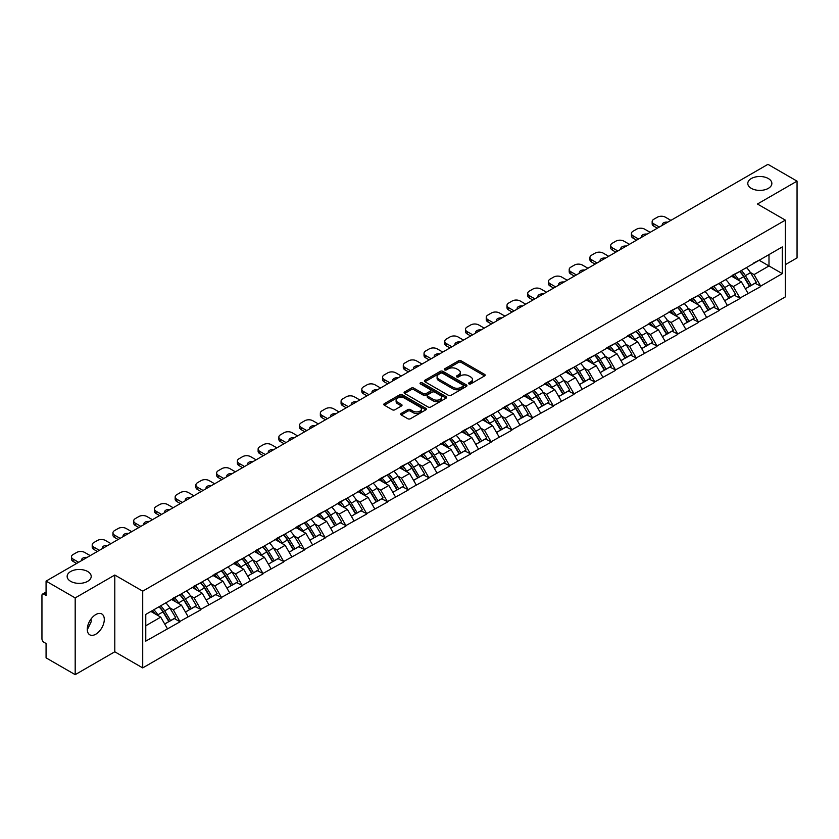 <?xml version="1.0" encoding="UTF-8"?>
<svg xmlns="http://www.w3.org/2000/svg" width="839" height="839" viewBox="0 0 839 839"><rect width="100%" height="100%" fill="white"/><g stroke="black" fill="none" stroke-linecap="round" stroke-linejoin="round"><path stroke-width="1.26" d="M87.686 571.506A12.029 6.943 0 0 0 74.566 570.006A12.029 6.943 0 0 0 67.141 576.424A12.029 6.943 0 0 0 70.665 581.333A12.029 6.943 0 0 0 83.774 582.832A12.029 6.943 0 0 0 91.21 576.424A12.029 6.943 0 0 0 87.686 571.506M768.335 178.539A12.029 6.943 0 0 0 755.226 177.029A12.029 6.943 0 0 0 747.79 183.447A12.029 6.943 0 0 0 751.314 188.356A12.029 6.943 0 0 0 764.434 189.866A12.029 6.943 0 0 0 771.859 183.447A12.029 6.943 0 0 0 768.335 178.539M468.928 383.905A1.29 0.745 0 0 0 470.752 383.905L484.617 375.903A1.846 1.07 0 0 0 485.152 375.148A1.846 1.07 0 0 0 484.617 374.393L461.125 360.833A1.846 1.07 0 0 0 458.514 360.833L444.649 368.845A1.29 0.745 0 0 0 444.271 369.37A1.29 0.745 0 0 0 444.649 369.894A1.29 0.745 0 0 0 446.484 369.894L448.278 368.856A5.904 3.408 0 0 1 456.626 368.856L458.587 369.989A5.904 3.408 0 0 1 460.317 372.401A5.904 3.408 0 0 1 458.587 374.813L456.794 375.851A1.29 0.745 0 0 0 456.406 376.375A1.29 0.745 0 0 0 456.794 376.9A1.29 0.745 0 0 0 458.618 376.9L460.412 375.862A5.904 3.408 0 0 1 468.76 375.862L470.721 376.994A5.904 3.408 0 0 1 472.451 379.406A5.904 3.408 0 0 1 470.721 381.818L468.928 382.857A1.29 0.745 0 0 0 468.55 383.381A1.29 0.745 0 0 0 468.928 383.905L468.928 382.857M91 619.046L91.21 621.741L87.287 629.743M95.793 614.567A12.029 6.943 -60 0 1 101.802 613.97A12.029 6.943 -60 0 1 103.648 623.608A12.029 6.943 -60 0 1 95.793 634.211A12.029 6.943 -60 0 1 89.773 634.808A12.029 6.943 -60 0 1 87.927 625.17A12.029 6.943 -60 0 1 95.793 614.567M401.231 413.417A1.846 1.07 0 0 0 400.696 414.172A1.846 1.07 0 0 0 401.231 414.927L407.827 418.734A1.846 1.07 0 0 0 410.428 418.734L425.834 409.841A1.846 1.07 0 0 0 426.369 409.086A1.846 1.07 0 0 0 425.834 408.341L402.342 394.781A1.846 1.07 0 0 0 399.731 394.781L384.335 403.664A1.846 1.07 0 0 0 383.79 404.419A1.846 1.07 0 0 0 384.335 405.174L392.295 409.768A1.846 1.07 0 0 0 394.907 409.768L401.493 405.961A1.846 1.07 0 0 0 402.038 405.206A1.846 1.07 0 0 0 401.493 404.461L397.55 402.175A4.94 2.853 0 0 1 396.102 400.161A4.94 2.853 0 0 1 399.144 397.529A4.94 2.853 0 0 1 404.524 398.147L419.993 407.072A4.94 2.853 0 0 1 421.44 409.086A4.94 2.853 0 0 1 418.388 411.718A4.94 2.853 0 0 1 413.008 411.11L410.428 409.621A1.846 1.07 0 0 0 407.827 409.621L401.231 413.417L401.231 414.927L407.827 411.152L407.827 409.621M114.796 575.04L75.185 597.913L46.072 581.102L767.937 164.339L797.05 181.14L757.439 204.013L785.356 220.133L142.714 591.159L114.796 575.04L114.796 651.788L142.714 667.907L142.714 591.159M448.404 395.305A1.846 1.07 0 0 0 451.015 395.305L466.411 386.412A1.846 1.07 0 0 0 466.956 385.657A1.846 1.07 0 0 0 466.411 384.902L442.929 371.341A1.846 1.07 0 0 0 440.318 371.341L424.922 380.235A1.846 1.07 0 0 0 424.377 380.99A1.846 1.07 0 0 0 424.922 381.745L448.404 395.305M420.926 384.189A1.29 0.745 0 0 1 422.237 384.367L422.237 382.836L446.117 396.627A1.846 1.07 0 0 1 446.663 397.371A1.846 1.07 0 0 1 446.117 398.126L430.722 407.02A1.846 1.07 0 0 1 428.11 407.02L404.629 393.46L404.629 391.949A1.846 1.07 0 0 0 404.083 392.704A1.846 1.07 0 0 0 404.629 393.46M404.629 391.949L411.215 388.142A1.846 1.07 0 0 1 413.826 388.142L423.349 393.648A1.846 1.07 0 0 0 425.96 393.648L430.334 391.121A1.846 1.07 0 0 0 430.868 390.366A1.846 1.07 0 0 0 430.334 389.611L420.412 383.895A1.29 0.745 0 0 1 420.035 383.36A1.29 0.745 0 0 1 420.832 382.678A1.29 0.745 0 0 1 422.237 382.836M142.714 667.907L785.356 296.891L785.356 220.133M159.032 606.765A12.595 7.268 -120 0 1 163.343 611.799L169.216 621.5L174.334 618.542L180.007 621.814L173.358 609.848L169.677 607.719M180.007 621.814L145.776 641.122L145.776 614.41L782.294 246.918L782.294 273.629L760.69 286.109L754.041 274.594L750.36 272.465M739.715 271.511A12.595 7.268 -120 0 1 744.025 276.545L749.898 286.246L755.016 283.288L760.69 286.109M760.69 286.56L739.956 298.076L733.307 286.56L729.626 284.442M718.971 283.477A12.595 7.268 -120 0 1 723.281 288.522L729.154 298.212L734.272 295.265L739.956 298.076M739.956 298.537L719.212 310.052L712.563 298.537L708.882 296.408M698.237 295.454A12.595 7.268 -120 0 1 702.547 300.498L708.42 310.189L713.538 307.231L719.212 310.052M719.212 310.514L698.478 322.029L691.829 310.514L688.148 308.385M677.493 307.431A12.595 7.268 -120 0 1 681.803 312.465L687.676 322.166L692.794 319.208L698.478 322.029M698.478 322.48L677.734 333.995L671.085 322.48L667.404 320.362M656.759 319.397A12.595 7.268 -120 0 1 661.069 324.441L666.942 334.132L672.06 331.185L677.734 333.995M677.734 334.457L657 345.972L650.351 334.457L646.67 332.328M636.014 331.374A12.595 7.268 -120 0 1 640.335 336.418L646.198 346.108L651.316 343.151L657 345.972M657 346.434L636.256 357.949L629.617 346.434L625.925 344.305M615.281 343.35A12.595 7.268 -120 0 1 619.591 348.384L625.464 358.085L630.582 355.128L636.256 357.949M636.256 358.41L615.522 369.915L608.873 358.41L605.192 356.281M594.536 355.317A12.595 7.268 -120 0 1 598.857 360.361L604.72 370.051L609.838 367.104L615.522 369.915M615.522 370.377L594.778 381.892L588.139 370.377L584.447 368.248M573.803 367.293A12.595 7.268 -120 0 1 578.113 372.338L583.986 382.028L589.104 379.071L594.778 381.892M594.778 382.353L574.044 393.869L567.395 382.353L563.714 380.224M553.058 379.27A12.595 7.268 -120 0 1 557.379 384.304L563.242 394.005L568.36 391.047L574.044 393.869M574.044 394.33L553.3 405.835L546.661 394.33L542.98 392.201M532.325 391.236A12.595 7.268 -120 0 1 536.635 396.281L542.508 405.971L547.626 403.024L553.3 405.835M553.3 406.296L532.566 417.812L525.917 406.296L522.236 404.178M511.591 403.213A12.595 7.268 -120 0 1 515.901 408.257L521.774 417.948L526.892 414.99L532.566 417.812M532.566 418.273L511.832 429.788L505.183 418.273L501.502 416.144M490.846 415.19A12.595 7.268 -120 0 1 495.157 420.234L501.03 429.925L506.148 426.967L511.832 429.788M511.832 430.25L491.088 441.754L484.439 430.25L480.757 428.121M470.113 427.156A12.595 7.268 -120 0 1 474.423 432.2L480.296 441.891L485.414 438.944L491.088 441.754M491.088 442.216L470.354 453.731L463.705 442.216L460.024 440.097M449.368 439.133A12.595 7.268 -120 0 1 453.679 444.177L459.552 453.868L464.67 450.91L470.354 453.731M470.354 454.193L449.61 465.708L442.961 454.193L439.279 452.064M428.635 451.109A12.595 7.268 -120 0 1 432.945 456.154L438.818 465.844L443.936 462.887L449.61 465.708M449.61 466.169L428.876 477.674L422.227 466.169L418.546 464.04M407.89 463.076A12.595 7.268 -120 0 1 412.201 468.12L418.074 477.811L423.192 474.864L428.876 477.674M428.876 478.136L408.132 489.651L401.482 478.136L397.801 476.017M387.157 475.052A12.595 7.268 -120 0 1 391.467 480.097L397.34 489.787L402.458 486.83L408.132 489.651M408.132 490.112L387.398 501.628L380.749 490.112L377.068 487.983M366.412 487.029A12.595 7.268 -120 0 1 370.723 492.074L376.596 501.764L381.714 498.806L387.398 501.628M387.398 502.089L366.653 513.594L360.004 502.089L356.323 499.96M345.678 499.006A12.595 7.268 -120 0 1 349.989 504.04L355.862 513.741L360.98 510.783L366.653 513.594M366.653 514.055L345.92 525.571L339.271 514.055L335.59 511.937M324.934 510.972A12.595 7.268 -120 0 1 329.255 516.016L335.118 525.707L340.235 522.749L345.92 525.571M345.92 526.032L325.175 537.547L318.537 526.032L314.845 523.903M304.2 522.949A12.595 7.268 -120 0 1 308.511 527.993L314.384 537.684L319.502 534.726L325.175 537.547M325.175 538.009L304.442 549.514L297.793 538.009L294.111 535.88M283.456 534.925A12.595 7.268 -120 0 1 287.777 539.959L293.64 549.66L298.757 546.703L304.442 549.514M304.442 549.975L283.697 561.49L277.059 549.975L273.367 547.857M262.722 546.892A12.595 7.268 -120 0 1 267.033 551.936L272.906 561.627L278.024 558.669L283.697 561.49M283.697 561.952L262.964 573.467L256.315 561.952L252.633 559.823M241.989 558.868A12.595 7.268 -120 0 1 246.299 563.913L252.161 573.603L257.279 570.646L262.964 573.467M262.964 573.928L242.219 585.444L235.581 573.928L231.9 571.799M221.244 570.845A12.595 7.268 -120 0 1 225.555 575.879L231.428 585.58L236.546 582.623L242.219 585.444M242.219 585.895L221.486 597.41L214.836 585.895L211.155 583.776M200.511 582.811A12.595 7.268 -120 0 1 204.821 587.856L210.694 597.546L215.812 594.599L221.486 597.41M221.486 597.871L200.752 609.387L194.103 597.871L190.422 595.742M179.766 594.788A12.595 7.268 -120 0 1 184.077 599.833L189.95 609.523L195.068 606.566L200.752 609.387M200.752 609.848L180.007 621.363M172.96 598.259L180.007 594.652M173.358 609.848L181.476 605.16L171.229 599.256M188.114 616.675L181.476 605.16M193.704 586.283L200.752 582.675M194.103 597.871L202.209 593.194L191.974 587.279M208.859 604.699L202.209 593.194M214.438 574.306L221.486 570.698M214.836 585.895L222.943 581.217L212.707 575.302M229.592 592.733L222.943 581.217M235.182 562.34L242.219 558.732M235.581 573.928L243.688 569.241L233.452 563.336M250.337 580.756L243.688 569.241M255.916 550.363L262.964 546.755M256.315 561.952L264.421 557.274L254.186 551.359M271.07 568.779L264.421 557.274M276.66 538.386L283.697 534.779M277.059 549.975L285.166 545.298L274.93 539.383M291.815 556.813L285.166 545.298M297.394 526.42L304.442 522.812M297.793 538.009L305.899 533.321L295.664 527.416M312.548 544.836L305.899 533.321M318.128 514.443L325.175 510.836M318.537 526.032L326.644 521.355L316.408 515.44M333.293 532.859L326.644 521.355M338.872 502.467L345.92 498.859M339.271 514.055L347.377 509.378L337.142 503.463M354.027 520.893L347.377 509.378M359.606 490.5L366.653 486.893M360.004 502.089L368.122 497.401L357.886 491.497M374.771 508.916L368.122 497.401M380.35 478.524L387.398 474.916M380.749 490.112L388.856 485.435L378.62 479.52M395.505 496.94L388.856 485.435M401.084 466.547L408.132 462.939M401.482 478.136L409.6 473.458L399.364 467.543M416.238 484.973L409.6 473.458M421.828 454.581L428.876 450.973M422.227 466.169L430.334 461.481L420.098 455.577M436.983 472.997L430.334 461.481M442.562 442.604L449.61 438.996M442.961 454.193L451.078 449.515L440.832 443.6M457.716 461.02L451.078 449.515M463.306 430.627L470.354 427.02M463.705 442.216L471.812 437.538L461.576 431.624M478.461 449.054L471.812 437.538M484.04 418.651L491.088 415.053M484.439 430.25L492.545 425.562L482.31 419.657M499.195 437.077L492.545 425.562M504.784 406.684L511.832 403.077M505.183 418.273L513.29 413.585L503.054 407.681M519.939 425.1L513.29 413.585M525.518 394.708L532.566 391.1M525.917 406.296L534.024 401.619L523.788 395.704M540.673 413.134L534.024 401.619M546.262 382.731L553.3 379.123M546.661 394.33L554.768 389.642L544.532 383.738M561.417 401.157L554.768 389.642M566.996 370.765L574.044 367.157M567.395 382.353L575.502 377.665L565.266 371.761M582.151 389.181L575.502 377.665M587.74 358.788L594.778 355.18M588.139 370.377L596.246 365.699L586.01 359.784M602.895 377.214L596.246 365.699M608.474 346.811L615.522 343.203M608.873 358.41L616.98 353.722L606.744 347.818M623.629 365.238L616.98 353.722M629.208 334.845L636.256 331.237M629.617 346.434L637.724 341.746L627.488 335.841M644.373 353.261L637.724 341.746M649.952 322.868L657 319.26M650.351 334.457L658.458 329.779L648.222 323.864M665.107 341.295L658.458 329.779M670.686 310.891L677.734 307.284M671.085 322.48L679.202 317.803L668.966 311.898M685.841 329.318L679.202 317.803M691.43 298.925L698.478 295.318M691.829 310.514L699.936 305.826L689.7 299.922M706.585 317.341L699.936 305.826M712.164 286.948L719.212 283.341M712.563 298.537L720.68 293.86L710.444 287.945M727.319 305.365L720.68 293.86M732.908 274.972L739.956 271.364M733.307 286.56L741.414 281.883L731.178 275.968M748.063 293.398L741.414 281.883M753.642 263.006L760.69 259.398M754.041 274.594L768.996 265.953L768.996 254.595L782.294 246.918M759.159 260.279L782.294 273.629M785.356 264.652L797.05 257.898L797.05 181.14M75.185 597.913L75.185 674.661L46.072 657.86L46.072 643.503L43.943 642.275A2.821 1.626 -120 0 1 41.95 638.825L41.95 595.375A2.821 1.626 -120 0 1 42.537 594.085A2.821 1.626 -120 0 1 43.943 594.222L46.072 595.459L46.072 581.102M75.185 674.661L114.796 651.788M145.776 625.768L160.731 617.137L150.894 611.453M167.381 628.652L160.731 617.137M743.732 276.776L744.392 277.153M722.998 288.752L723.648 289.13M702.253 300.719L702.914 301.096M681.52 312.695L682.17 313.073M660.775 324.672L661.436 325.05M640.042 336.638L640.692 337.016M619.297 348.615L619.958 348.993M598.564 360.592L599.224 360.969M577.819 372.558L578.48 372.946M557.086 384.535L557.746 384.912M536.341 396.511L537.002 396.889M515.607 408.478L516.268 408.866M494.863 420.454L495.524 420.832M474.129 432.431L474.79 432.809M453.396 444.397L454.046 444.785M432.651 456.374L433.312 456.752M411.918 468.351L412.568 468.728M391.173 480.317L391.834 480.705M370.439 492.294L371.09 492.671M349.695 504.27L350.356 504.648M328.961 516.237L329.622 516.625M308.217 528.213L308.878 528.591M287.483 540.19L288.144 540.568M266.739 552.156L267.4 552.544M246.005 564.133L246.666 564.511M225.261 576.11L225.922 576.487M204.527 588.087L205.188 588.464M183.783 600.053L184.444 600.43M163.049 612.03L163.71 612.407M469.441 384.094L470.721 383.35A5.904 3.408 0 0 0 472.451 380.937L472.451 379.406M460.317 372.401L460.317 373.932A5.904 3.408 0 0 1 458.587 376.344L457.307 377.089M484.596 375.914L461.125 362.375A1.846 1.07 0 0 0 458.514 362.375L445.173 370.083M466.39 386.433L442.929 372.883A1.846 1.07 0 0 0 440.318 372.883L424.943 381.755M463.149 386.192A1.29 0.745 0 0 0 463.527 385.657A1.29 0.745 0 0 0 463.149 385.132L442.531 373.229A1.29 0.745 0 0 0 440.706 373.229L438.818 374.32A5.904 3.408 0 0 0 437.088 376.732A5.904 3.408 0 0 0 438.818 379.144L452.903 387.282A5.904 3.408 0 0 0 461.261 387.282L463.149 386.192L463.149 387.723A1.29 0.745 0 0 0 463.527 387.199L463.527 385.657M437.088 376.732L437.088 378.263A5.904 3.408 0 0 0 438.818 380.675L438.818 379.144M463.149 387.723L461.261 388.814A5.904 3.408 0 0 1 452.903 388.814L438.818 380.675M404.65 393.47L411.215 389.684L411.215 388.142M430.868 390.366L430.868 391.907A1.846 1.07 0 0 1 430.334 392.662L425.96 395.179A1.846 1.07 0 0 1 423.349 395.179L413.826 389.684A1.846 1.07 0 0 0 411.215 389.684M422.237 384.367L446.096 398.147M433.239 399.354A4.94 2.853 0 0 0 438.619 399.972A4.94 2.853 0 0 0 441.66 397.34A4.94 2.853 0 0 0 440.213 395.326L434.77 392.18A1.846 1.07 0 0 0 432.158 392.18L427.785 394.697A1.846 1.07 0 0 0 427.25 395.452A1.846 1.07 0 0 0 427.785 396.207L433.239 399.354L433.239 400.885A4.94 2.853 0 0 0 438.619 401.503A4.94 2.853 0 0 0 441.66 398.871L441.66 397.34M427.25 395.452L427.25 396.994A1.846 1.07 0 0 0 427.785 397.738L427.785 396.207M433.239 400.885L427.785 397.738M421.44 409.086L421.44 410.628A4.94 2.853 0 0 1 418.388 413.26A4.94 2.853 0 0 1 413.008 412.641L410.428 411.152A1.846 1.07 0 0 0 407.827 411.152M396.102 400.161L396.102 401.703A4.94 2.853 0 0 0 397.55 403.716L397.55 402.175M401.472 405.982L397.55 403.716M425.803 409.862L402.342 396.312A1.846 1.07 0 0 0 399.731 396.312L384.356 405.185M670.885 220.363L665.369 217.186A5.642 3.251 0 0 0 657.398 217.186L653.812 219.252A5.642 3.251 0 0 0 652.155 221.559A5.642 3.251 0 0 0 653.812 223.856L653.812 226.163L657.325 228.198M653.812 226.163A5.642 3.251 180 0 1 652.155 223.856L652.155 221.559M653.812 223.856L659.328 227.044M662.422 225.251A4.415 2.548 180 0 1 662.286 224.621A4.415 2.548 180 0 1 667.792 222.157M746.458 267.61A15.417 8.904 60 0 1 750.496 272.696L745.378 275.643A15.417 8.904 -120 0 0 741.34 270.567M745.378 275.643L751.251 285.344L756.369 282.386L750.496 272.696M749.898 286.246L751.251 285.344M755.016 283.288L756.369 282.386M732.531 275.192A12.595 7.268 60 0 1 736.002 278.758M734.492 274.521A15.417 8.904 60 0 1 738.54 279.597L739.117 280.551M745.42 288.826L749.521 286.34L743.658 276.639A15.417 8.904 -120 0 0 739.61 271.563M749.521 286.34L745.368 288.731M650.152 232.34L644.635 229.152A5.642 3.251 0 0 0 636.654 229.152L633.067 231.228A5.642 3.251 0 0 0 631.421 233.525A5.642 3.251 0 0 0 633.067 235.832L633.067 238.129L636.591 240.164M633.067 238.129A5.642 3.251 180 0 1 631.421 235.832L631.421 233.525M633.067 235.832L638.584 239.021M641.678 237.227A4.415 2.548 180 0 1 641.541 236.598A4.415 2.548 180 0 1 647.058 234.123M725.725 279.586A15.417 8.904 60 0 1 729.762 284.662L724.644 287.62A15.417 8.904 -120 0 0 720.607 282.544M724.644 287.62L730.517 297.31L735.635 294.363L729.762 284.662M729.154 298.212L730.517 297.31M734.272 295.265L735.635 294.363M711.787 287.169A12.595 7.268 60 0 1 715.258 290.734M713.758 286.487A15.417 8.904 60 0 1 717.796 291.573L718.373 292.528M724.686 300.802L728.787 298.306L722.914 288.616A15.417 8.904 -120 0 0 718.876 283.54M728.787 298.306L724.634 300.708M629.407 244.317L623.891 241.129A5.642 3.251 0 0 0 615.92 241.129L612.334 243.205A5.642 3.251 0 0 0 610.677 245.502A5.642 3.251 0 0 0 612.334 247.809L612.334 250.106L615.847 252.14M612.334 250.106A5.642 3.251 180 0 1 610.677 247.809L610.677 245.502M612.334 247.809L617.85 250.987M620.944 249.204A4.415 2.548 180 0 1 620.808 248.575A4.415 2.548 180 0 1 626.314 246.1M704.98 291.553A15.417 8.904 60 0 1 709.018 296.639L703.9 299.596A15.417 8.904 -120 0 0 699.862 294.51M703.9 299.596L709.773 309.287L714.891 306.329L709.018 296.639M708.42 310.189L709.773 309.287M713.538 307.231L714.891 306.329M691.053 299.145A12.595 7.268 60 0 1 694.524 302.701M693.014 298.464A15.417 8.904 60 0 1 697.062 303.55L697.639 304.505M703.942 312.769L708.043 310.283L702.18 300.593A15.417 8.904 -120 0 0 698.132 295.506M708.043 310.283L703.89 312.685M608.674 256.283L603.157 253.105A5.642 3.251 0 0 0 595.176 253.105L591.589 255.171A5.642 3.251 0 0 0 589.943 257.479A5.642 3.251 0 0 0 591.589 259.775L591.589 262.083L595.113 264.117M591.589 262.083A5.642 3.251 180 0 1 589.943 259.775L589.943 257.479M591.589 259.775L597.106 262.964M600.2 261.17A4.415 2.548 180 0 1 600.063 260.541A4.415 2.548 180 0 1 605.58 258.076M684.246 303.529A15.417 8.904 60 0 1 688.284 308.616L683.166 311.563A15.417 8.904 -120 0 0 679.129 306.487M683.166 311.563L689.039 321.264L694.157 318.306L688.284 308.616M687.676 322.166L689.039 321.264M692.794 319.208L694.157 318.306M670.309 311.112A12.595 7.268 60 0 1 673.79 314.677M672.28 310.44A15.417 8.904 60 0 1 676.318 315.516L676.895 316.471M683.208 324.745L687.309 322.26L681.436 312.569A15.417 8.904 -120 0 0 677.398 307.483M687.309 322.26L683.156 324.651M587.94 268.26L582.423 265.072A5.642 3.251 0 0 0 574.442 265.072L570.856 267.148A5.642 3.251 0 0 0 569.199 269.445A5.642 3.251 0 0 0 570.856 271.752L570.856 274.059L574.379 276.083M570.856 274.059A5.642 3.251 180 0 1 569.199 271.752L569.199 269.445M570.856 271.752L576.372 274.94M579.466 273.147A4.415 2.548 180 0 1 579.33 272.518A4.415 2.548 180 0 1 584.835 270.043M663.502 315.506A15.417 8.904 60 0 1 667.54 320.582L662.422 323.539A15.417 8.904 -120 0 0 658.384 318.463M662.422 323.539L668.295 333.23L673.413 330.283L667.54 320.582M666.942 334.132L668.295 333.23M672.06 331.185L673.413 330.283M649.575 323.088A12.595 7.268 60 0 1 653.046 326.654M651.536 322.417A15.417 8.904 60 0 1 655.584 327.493L656.161 328.448M662.464 336.722L666.565 334.226L660.702 324.536A15.417 8.904 -120 0 0 656.654 319.46M666.565 334.226L662.411 336.628M567.195 280.236L561.679 277.048A5.642 3.251 0 0 0 553.698 277.048L550.111 279.125A5.642 3.251 0 0 0 548.465 281.422A5.642 3.251 0 0 0 550.111 283.729L550.111 286.026L553.635 288.06M550.111 286.026A5.642 3.251 180 0 1 548.465 283.729L548.465 281.422M550.111 283.729L555.628 286.907M558.732 285.124A4.415 2.548 180 0 1 558.596 284.494A4.415 2.548 180 0 1 564.102 282.019M642.768 327.483A15.417 8.904 60 0 1 646.806 332.559L641.688 335.516A15.417 8.904 -120 0 0 637.65 330.43M641.688 335.516L647.561 345.207L652.679 342.249L646.806 332.559M646.198 346.108L647.561 345.207M651.316 343.151L652.679 342.249M628.831 335.065A12.595 7.268 60 0 1 632.312 338.62M630.802 334.383A15.417 8.904 60 0 1 634.84 339.47L635.417 340.424M641.73 348.688L645.831 346.203L639.958 336.512A15.417 8.904 -120 0 0 635.92 331.426M645.831 346.203L641.678 348.604M546.462 292.203L540.945 289.025A5.642 3.251 0 0 0 532.964 289.025L529.378 291.091A5.642 3.251 0 0 0 527.721 293.398A5.642 3.251 0 0 0 529.378 295.695L529.378 298.002L532.901 300.037M529.378 298.002A5.642 3.251 180 0 1 527.721 295.695L527.721 293.398M529.378 295.695L534.894 298.883M537.988 297.1A4.415 2.548 180 0 1 537.851 296.471A4.415 2.548 180 0 1 543.357 293.996M622.024 339.449A15.417 8.904 60 0 1 626.072 344.535L620.954 347.482A15.417 8.904 -120 0 0 616.906 342.406M620.954 347.482L626.817 357.183L631.935 354.226L626.072 344.535M625.464 358.085L626.817 357.183M630.582 355.128L631.935 354.226M608.097 347.031A12.595 7.268 60 0 1 611.568 350.597M610.058 346.36A15.417 8.904 60 0 1 614.106 351.436L614.683 352.39M620.986 360.665L625.097 358.18L619.224 348.489A15.417 8.904 -120 0 0 615.186 343.403M625.097 358.18L620.933 360.571M525.717 304.179L520.201 300.991A5.642 3.251 0 0 0 512.23 300.991L508.633 303.068A5.642 3.251 0 0 0 506.987 305.365A5.642 3.251 0 0 0 508.633 307.672L508.633 309.979L512.157 312.003M508.633 309.979A5.642 3.251 180 0 1 506.987 307.672L506.987 305.365M508.633 307.672L514.15 310.86M517.254 309.067A4.415 2.548 180 0 1 517.118 308.437A4.415 2.548 180 0 1 522.624 305.962M601.29 351.426A15.417 8.904 60 0 1 605.328 356.502L600.21 359.459A15.417 8.904 -120 0 0 596.172 354.383M600.21 359.459L606.083 369.15L611.201 366.203L605.328 356.502M604.72 370.051L606.083 369.15M609.838 367.104L611.201 366.203M587.352 359.008A12.595 7.268 60 0 1 590.834 362.574M589.324 358.337A15.417 8.904 60 0 1 593.362 363.413L593.939 364.367M600.252 372.642L604.353 370.146L598.48 360.455A15.417 8.904 -120 0 0 594.442 355.379M604.353 370.146L600.2 372.547M504.984 316.156L499.467 312.968A5.642 3.251 0 0 0 491.486 312.968L487.899 315.044A5.642 3.251 0 0 0 486.242 317.341A5.642 3.251 0 0 0 487.899 319.649L487.899 321.945L491.423 323.98M487.899 321.945A5.642 3.251 180 0 1 486.242 319.649L486.242 317.341M487.899 319.649L493.416 322.826M496.51 321.043A4.415 2.548 180 0 1 496.373 320.414A4.415 2.548 180 0 1 501.879 317.939M580.546 363.402A15.417 8.904 60 0 1 584.594 368.478L579.476 371.436A15.417 8.904 -120 0 0 575.428 366.349M579.476 371.436L585.339 381.126L590.457 378.169L584.594 368.478M583.986 382.028L585.339 381.126M589.104 379.071L590.457 378.169M566.619 370.985A12.595 7.268 60 0 1 570.09 374.54M568.59 370.303A15.417 8.904 60 0 1 572.628 375.39L573.205 376.344M579.508 384.608L583.619 382.123L577.746 372.432A15.417 8.904 -120 0 0 573.708 367.346M583.619 382.123L579.466 384.524M484.239 328.122L478.723 324.945A5.642 3.251 0 0 0 470.752 324.945L467.155 327.011A5.642 3.251 0 0 0 465.509 329.318A5.642 3.251 0 0 0 467.155 331.615L467.155 333.922L470.679 335.957M467.155 333.922A5.642 3.251 180 0 1 465.509 331.615L465.509 329.318M467.155 331.615L472.672 334.803M475.776 333.02A4.415 2.548 180 0 1 475.64 332.391A4.415 2.548 180 0 1 481.146 329.916M559.812 375.369A15.417 8.904 60 0 1 563.85 380.455L558.732 383.402A15.417 8.904 -120 0 0 554.694 378.326M558.732 383.402L564.605 393.103L569.723 390.145L563.85 380.455M563.242 394.005L564.605 393.103M568.36 391.047L569.723 390.145M545.874 382.951A12.595 7.268 60 0 1 549.356 386.517M547.846 382.28A15.417 8.904 60 0 1 551.884 387.356L552.471 388.31M558.774 396.585L562.875 394.099L557.002 384.409A15.417 8.904 -120 0 0 552.964 379.322M562.875 394.099L558.722 396.49M463.506 340.099L457.989 336.911A5.642 3.251 0 0 0 450.008 336.911L446.421 338.987A5.642 3.251 0 0 0 444.764 341.284A5.642 3.251 0 0 0 446.421 343.591L446.421 345.899L449.945 347.933M446.421 345.899A5.642 3.251 180 0 1 444.764 343.591L444.764 341.284M446.421 343.591L451.938 346.78M455.032 344.986A4.415 2.548 180 0 1 454.895 344.357A4.415 2.548 180 0 1 460.401 341.893M539.068 387.345A15.417 8.904 60 0 1 543.116 392.421L537.998 395.379A15.417 8.904 -120 0 0 533.95 390.303M537.998 395.379L543.861 405.069L548.979 402.122L543.116 392.421M542.508 405.971L543.861 405.069M547.626 403.024L548.979 402.122M525.141 394.928A12.595 7.268 60 0 1 528.612 398.494M527.112 394.257A15.417 8.904 60 0 1 531.15 399.333L531.727 400.287M538.04 408.562L542.141 406.076L536.268 396.375A15.417 8.904 -120 0 0 532.23 391.299M542.141 406.076L537.988 408.467M442.761 352.076L437.245 348.888A5.642 3.251 0 0 0 429.274 348.888L425.677 350.964A5.642 3.251 0 0 0 424.031 353.261A5.642 3.251 0 0 0 425.677 355.568L425.677 357.865L429.201 359.9M425.677 357.865A5.642 3.251 180 0 1 424.031 355.568L424.031 353.261M425.677 355.568L431.194 358.746M434.298 356.963A4.415 2.548 180 0 1 434.162 356.334A4.415 2.548 180 0 1 439.667 353.859M518.334 399.322A15.417 8.904 60 0 1 522.372 404.398L517.254 407.355A15.417 8.904 -120 0 0 513.216 402.269M517.254 407.355L523.127 417.046L528.245 414.088L522.372 404.398M521.774 417.948L523.127 417.046M526.892 414.99L528.245 414.088M504.407 406.905A12.595 7.268 60 0 1 507.878 410.47M506.368 406.223A15.417 8.904 60 0 1 510.406 411.309L510.993 412.264M517.296 420.528L521.397 418.042L515.524 408.352A15.417 8.904 -120 0 0 511.486 403.265M521.397 418.042L517.244 420.444M422.027 364.042L416.511 360.864A5.642 3.251 0 0 0 408.53 360.864L404.943 362.93A5.642 3.251 0 0 0 403.286 365.238A5.642 3.251 0 0 0 404.943 367.534L404.943 369.842L408.467 371.876M404.943 369.842A5.642 3.251 180 0 1 403.286 367.534L403.286 365.238M404.943 367.534L410.46 370.723M413.554 368.94A4.415 2.548 180 0 1 413.417 368.311A4.415 2.548 180 0 1 418.923 365.835M497.6 411.288A15.417 8.904 60 0 1 501.638 416.375L496.52 419.322A15.417 8.904 -120 0 0 492.483 414.246M496.52 419.322L502.393 429.023L507.511 426.065L501.638 416.375M501.03 429.925L502.393 429.023M506.148 426.967L507.511 426.065M483.663 418.871A12.595 7.268 60 0 1 487.134 422.437M485.634 418.2A15.417 8.904 60 0 1 489.672 423.276L490.249 424.24M496.562 432.505L500.663 430.019L494.79 420.329A15.417 8.904 -120 0 0 490.752 415.242M500.663 430.019L496.51 432.421M401.283 376.019L395.767 372.831A5.642 3.251 0 0 0 387.796 372.831L384.21 374.907A5.642 3.251 0 0 0 382.553 377.214A5.642 3.251 0 0 0 384.21 379.511L384.21 381.818L387.723 383.853M384.21 381.818A5.642 3.251 180 0 1 382.553 379.511L382.553 377.214M384.21 379.511L389.726 382.699M392.82 380.906A4.415 2.548 180 0 1 392.683 380.277A4.415 2.548 180 0 1 398.189 377.812M476.856 423.265A15.417 8.904 60 0 1 480.894 428.341L475.776 431.298A15.417 8.904 -120 0 0 471.738 426.222M475.776 431.298L481.649 440.989L486.767 438.042L480.894 428.341M480.296 441.891L481.649 440.989M485.414 438.944L486.767 438.042M462.929 430.847A12.595 7.268 60 0 1 466.4 434.413M464.89 430.176A15.417 8.904 60 0 1 468.928 435.252L469.515 436.207M475.818 444.481L479.918 441.996L474.045 432.295A15.417 8.904 -120 0 0 470.008 427.219M479.918 441.996L475.765 444.387M380.549 387.996L375.033 384.807A5.642 3.251 0 0 0 367.052 384.807L363.465 386.884A5.642 3.251 0 0 0 361.819 389.181A5.642 3.251 0 0 0 363.465 391.488L363.465 393.785L366.989 395.819M363.465 393.785A5.642 3.251 180 0 1 361.819 391.488L361.819 389.181M363.465 391.488L368.982 394.666M372.076 392.883A4.415 2.548 180 0 1 371.939 392.253A4.415 2.548 180 0 1 377.456 389.778M456.122 435.242A15.417 8.904 60 0 1 460.16 440.318L455.042 443.275A15.417 8.904 -120 0 0 451.004 438.189M455.042 443.275L460.915 452.966L466.033 450.008L460.16 440.318M459.552 453.868L460.915 452.966M464.67 450.91L466.033 450.008M442.184 442.824A12.595 7.268 60 0 1 445.656 446.39M444.156 442.143A15.417 8.904 60 0 1 448.194 447.229L448.771 448.183M455.084 456.447L459.185 453.962L453.312 444.271A15.417 8.904 -120 0 0 449.274 439.196M459.185 453.962L455.032 456.364M359.805 399.962L354.289 396.784A5.642 3.251 0 0 0 346.318 396.784L342.732 398.85A5.642 3.251 0 0 0 341.074 401.157A5.642 3.251 0 0 0 342.732 403.454L342.732 405.761L346.245 407.796M342.732 405.761A5.642 3.251 180 0 1 341.074 403.454L341.074 401.157M342.732 403.454L348.248 406.642M351.342 404.859A4.415 2.548 180 0 1 351.205 404.23A4.415 2.548 180 0 1 356.711 401.755M435.378 447.208A15.417 8.904 60 0 1 439.416 452.294L434.298 455.252A15.417 8.904 -120 0 0 430.26 450.165M434.298 455.252L440.171 464.942L445.289 461.985L439.416 452.294M438.818 465.844L440.171 464.942M443.936 462.887L445.289 461.985M421.451 454.79A12.595 7.268 60 0 1 424.922 458.356M423.412 454.119A15.417 8.904 60 0 1 427.46 459.195L428.037 460.16M434.34 468.424L438.44 465.939L432.578 456.248A15.417 8.904 -120 0 0 428.53 451.162M438.44 465.939L434.287 468.34M339.071 411.939L333.555 408.75A5.642 3.251 0 0 0 325.574 408.75L321.987 410.827A5.642 3.251 0 0 0 320.341 413.134A5.642 3.251 0 0 0 321.987 415.431L321.987 417.738L325.511 419.773M321.987 417.738A5.642 3.251 180 0 1 320.341 415.431L320.341 413.134M321.987 415.431L327.504 418.619M330.597 416.826A4.415 2.548 180 0 1 330.461 416.196A4.415 2.548 180 0 1 335.978 413.732M414.644 459.185A15.417 8.904 60 0 1 418.682 464.261L413.564 467.218A15.417 8.904 -120 0 0 409.526 462.142M413.564 467.218L419.437 476.909L424.555 473.962L418.682 464.261M418.074 477.811L419.437 476.909M423.192 474.864L424.555 473.962M400.706 466.767A12.595 7.268 60 0 1 404.188 470.333M402.678 466.096A15.417 8.904 60 0 1 406.716 471.172L407.293 472.126M413.606 480.401L417.707 477.915L411.834 468.214A15.417 8.904 -120 0 0 407.796 463.138M417.707 477.915L413.554 480.307M318.327 423.915L312.811 420.727A5.642 3.251 0 0 0 304.84 420.727L301.253 422.804A5.642 3.251 0 0 0 299.596 425.1A5.642 3.251 0 0 0 301.253 427.408L301.253 429.704L304.777 431.739M301.253 429.704A5.642 3.251 180 0 1 299.596 427.408L299.596 425.1M301.253 427.408L306.77 430.585M309.864 428.802A4.415 2.548 180 0 1 309.727 428.173A4.415 2.548 180 0 1 315.233 425.698M393.9 471.161A15.417 8.904 60 0 1 397.938 476.237L392.82 479.195A15.417 8.904 -120 0 0 388.782 474.108M392.82 479.195L398.693 488.885L403.811 485.928L397.938 476.237M397.34 489.787L398.693 488.885M402.458 486.83L403.811 485.928M379.973 478.744A12.595 7.268 60 0 1 383.444 482.31M381.934 478.062A15.417 8.904 60 0 1 385.982 483.149L386.559 484.103M392.862 492.367L396.962 489.882L391.1 480.191A15.417 8.904 -120 0 0 387.052 475.115M396.962 489.882L392.809 492.283M297.593 435.881L292.077 432.704A5.642 3.251 0 0 0 284.096 432.704L280.509 434.77A5.642 3.251 0 0 0 278.863 437.077A5.642 3.251 0 0 0 280.509 439.374L280.509 441.681L284.033 443.716M280.509 441.681A5.642 3.251 180 0 1 278.863 439.374L278.863 437.077M280.509 439.374L286.026 442.562M289.13 440.779A4.415 2.548 180 0 1 288.983 440.15A4.415 2.548 180 0 1 294.499 437.675M373.166 483.128A15.417 8.904 60 0 1 377.204 488.214L372.086 491.172A15.417 8.904 -120 0 0 368.048 486.085M372.086 491.172L377.959 500.862L383.077 497.905L377.204 488.214M376.596 501.764L377.959 500.862M381.714 498.806L383.077 497.905M359.228 490.71A12.595 7.268 60 0 1 362.71 494.276M361.2 490.039A15.417 8.904 60 0 1 365.238 495.115L365.814 496.08M372.128 504.344L376.229 501.858L370.356 492.168A15.417 8.904 -120 0 0 366.318 487.081M376.229 501.858L372.076 504.26M276.86 447.858L271.343 444.67A5.642 3.251 0 0 0 263.362 444.67L259.775 446.747A5.642 3.251 0 0 0 258.118 449.054A5.642 3.251 0 0 0 259.775 451.351L259.775 453.658L263.299 455.692M259.775 453.658A5.642 3.251 180 0 1 258.118 451.351L258.118 449.054M259.775 451.351L265.292 454.539M268.386 452.745A4.415 2.548 180 0 1 268.249 452.116A4.415 2.548 180 0 1 273.755 449.652M352.422 495.104A15.417 8.904 60 0 1 356.47 500.18L351.342 503.138A15.417 8.904 -120 0 0 347.304 498.062M351.342 503.138L357.215 512.828L362.333 509.881L356.47 500.18M355.862 513.741L357.215 512.828M360.98 510.783L362.333 509.881M338.495 502.687A12.595 7.268 60 0 1 341.966 506.253M340.456 502.016A15.417 8.904 60 0 1 344.504 507.092L345.081 508.046M351.384 516.321L355.484 513.835L349.622 504.134A15.417 8.904 -120 0 0 345.574 499.058M355.484 513.835L351.331 516.226M256.115 459.835L250.599 456.647A5.642 3.251 0 0 0 242.628 456.647L239.031 458.723A5.642 3.251 0 0 0 237.385 461.02A5.642 3.251 0 0 0 239.031 463.327L239.031 465.624L242.555 467.659M239.031 465.624A5.642 3.251 180 0 1 237.385 463.327L237.385 461.02M239.031 463.327L244.548 466.515M247.652 464.722A4.415 2.548 180 0 1 247.515 464.093A4.415 2.548 180 0 1 253.021 461.618M331.688 507.081A15.417 8.904 60 0 1 335.726 512.157L330.608 515.115A15.417 8.904 -120 0 0 326.57 510.028M330.608 515.115L336.481 524.805L341.599 521.848L335.726 512.157M335.118 525.707L336.481 524.805M340.235 522.749L341.599 521.848M317.75 514.664A12.595 7.268 60 0 1 321.232 518.229M319.722 513.982A15.417 8.904 60 0 1 323.76 519.068L324.336 520.023M330.65 528.287L334.751 525.801L328.878 516.111A15.417 8.904 -120 0 0 324.84 511.035M334.751 525.801L330.597 528.203M235.381 471.801L229.865 468.623A5.642 3.251 0 0 0 221.884 468.623L218.297 470.689A5.642 3.251 0 0 0 216.64 472.997A5.642 3.251 0 0 0 218.297 475.304L218.297 477.601L221.821 479.635M218.297 477.601A5.642 3.251 180 0 1 216.64 475.304L216.64 472.997M218.297 475.304L223.814 478.482M226.908 476.699A4.415 2.548 180 0 1 226.771 476.07A4.415 2.548 180 0 1 232.277 473.595M310.944 519.047A15.417 8.904 60 0 1 314.992 524.134L309.874 527.091A15.417 8.904 -120 0 0 305.826 522.005M309.874 527.091L315.737 536.782L320.855 533.824L314.992 524.134M314.384 537.684L315.737 536.782M319.502 534.726L320.855 533.824M297.016 526.63A12.595 7.268 60 0 1 300.488 530.196M298.988 525.959A15.417 8.904 60 0 1 303.026 531.035L303.603 531.999M309.906 540.264L314.017 537.778L308.144 528.088A15.417 8.904 -120 0 0 304.106 523.001M314.017 537.778L309.864 540.18M214.637 483.778L209.121 480.59A5.642 3.251 0 0 0 201.15 480.59L197.553 482.666A5.642 3.251 0 0 0 195.907 484.973A5.642 3.251 0 0 0 197.553 487.27L197.553 489.577L201.077 491.612M197.553 489.577A5.642 3.251 180 0 1 195.907 487.27L195.907 484.973M197.553 487.27L203.069 490.458M206.174 488.665A4.415 2.548 180 0 1 206.037 488.036A4.415 2.548 180 0 1 211.543 485.571M290.21 531.024A15.417 8.904 60 0 1 294.248 536.111L289.13 539.058A15.417 8.904 -120 0 0 285.092 533.982M289.13 539.058L295.003 548.758L300.121 545.801L294.248 536.111M293.64 549.66L295.003 548.758M298.757 546.703L300.121 545.801M276.272 538.607A12.595 7.268 60 0 1 279.754 542.172M278.244 537.935A15.417 8.904 60 0 1 282.282 543.011L282.858 543.966M289.172 552.24L293.272 549.755L287.399 540.054A15.417 8.904 -120 0 0 283.362 534.978M293.272 549.755L289.119 552.146M193.903 495.755L188.387 492.566A5.642 3.251 0 0 0 180.406 492.566L176.819 494.643A5.642 3.251 0 0 0 175.162 496.94A5.642 3.251 0 0 0 176.819 499.247L176.819 501.544L180.343 503.578M176.819 501.544A5.642 3.251 180 0 1 175.162 499.247L175.162 496.94M176.819 499.247L182.336 502.435M185.429 500.642A4.415 2.548 180 0 1 185.293 500.013A4.415 2.548 180 0 1 190.799 497.537M269.466 543.001A15.417 8.904 60 0 1 273.514 548.077L268.396 551.034A15.417 8.904 -120 0 0 264.348 545.958M268.396 551.034L274.259 560.725L279.377 557.767L273.514 548.077M272.906 561.627L274.259 560.725M278.024 558.669L279.377 557.767M255.538 550.583A12.595 7.268 60 0 1 259.01 554.149M257.51 549.902A15.417 8.904 60 0 1 261.548 554.988L262.125 555.942M268.428 564.207L272.539 561.721L266.666 552.031A15.417 8.904 -120 0 0 262.628 546.955M272.539 561.721L268.386 564.123M173.159 507.731L167.643 504.543A5.642 3.251 0 0 0 159.672 504.543L156.075 506.609A5.642 3.251 0 0 0 154.428 508.916A5.642 3.251 0 0 0 156.075 511.224L156.075 513.52L159.599 515.555M156.075 513.52A5.642 3.251 180 0 1 154.428 511.224L154.428 508.916M156.075 511.224L161.591 514.401M164.696 512.619A4.415 2.548 180 0 1 164.559 511.989A4.415 2.548 180 0 1 170.065 509.514M248.732 554.967A15.417 8.904 60 0 1 252.77 560.053L247.652 563.011A15.417 8.904 -120 0 0 243.614 557.925M247.652 563.011L253.525 572.701L258.643 569.744L252.77 560.053M252.161 573.603L253.525 572.701M257.279 570.646L258.643 569.744M234.794 562.56A12.595 7.268 60 0 1 238.276 566.115M236.766 561.878A15.417 8.904 60 0 1 240.803 566.965L241.391 567.919M247.694 576.183L251.794 573.698L245.921 564.007A15.417 8.904 -120 0 0 241.884 558.921M251.794 573.698L247.641 576.099M152.425 519.698L146.909 516.52A5.642 3.251 0 0 0 138.928 516.52L135.341 518.586A5.642 3.251 0 0 0 133.684 520.893A5.642 3.251 0 0 0 135.341 523.19L135.341 525.497L138.865 527.532M135.341 525.497A5.642 3.251 180 0 1 133.684 523.19L133.684 520.893M135.341 523.19L140.858 526.378M143.951 524.585A4.415 2.548 180 0 1 143.815 523.956A4.415 2.548 180 0 1 149.321 521.491M227.988 566.944A15.417 8.904 60 0 1 232.036 572.03L226.918 574.977A15.417 8.904 -120 0 0 222.87 569.901M226.918 574.977L232.781 584.678L237.909 581.721L232.036 572.03M231.428 585.58L232.781 584.678M236.546 582.623L237.909 581.721M214.06 574.526A12.595 7.268 60 0 1 217.532 578.092M216.032 573.855A15.417 8.904 60 0 1 220.07 578.931L220.647 579.885M226.96 588.16L231.061 585.674L225.188 575.974A15.417 8.904 -120 0 0 221.15 570.898M231.061 585.674L226.908 588.066M131.681 531.674L126.165 528.486A5.642 3.251 0 0 0 118.194 528.486L114.597 530.563A5.642 3.251 0 0 0 112.95 532.859A5.642 3.251 0 0 0 114.597 535.167L114.597 537.463L118.121 539.498M114.597 537.463A5.642 3.251 180 0 1 112.95 535.167L112.95 532.859M114.597 535.167L120.113 538.355M123.218 536.561A4.415 2.548 180 0 1 123.081 535.932A4.415 2.548 180 0 1 128.587 533.457M207.254 578.92A15.417 8.904 60 0 1 211.292 583.996L206.174 586.954A15.417 8.904 -120 0 0 202.136 581.878M206.174 586.954L212.047 596.644L217.165 593.687L211.292 583.996M210.694 597.546L212.047 596.644M215.812 594.599L217.165 593.687M193.327 586.503A12.595 7.268 60 0 1 196.798 590.069M195.288 585.821A15.417 8.904 60 0 1 199.325 590.908L199.913 591.862M206.216 600.126L210.316 597.641L204.443 587.95A15.417 8.904 -120 0 0 200.406 582.874M210.316 597.641L206.163 600.042M110.947 543.651L105.431 540.463A5.642 3.251 0 0 0 97.45 540.463L93.863 542.529A5.642 3.251 0 0 0 92.206 544.836A5.642 3.251 0 0 0 93.863 547.143L93.863 549.44L97.387 551.475M93.863 549.44A5.642 3.251 180 0 1 92.206 547.143L92.206 544.836M93.863 547.143L99.38 550.321M102.473 548.538A4.415 2.548 180 0 1 102.337 547.909A4.415 2.548 180 0 1 107.853 545.434M186.52 590.887A15.417 8.904 60 0 1 190.558 595.973L185.44 598.931A15.417 8.904 -120 0 0 181.402 593.844M185.44 598.931L191.313 608.621L196.431 605.664L190.558 595.973M189.95 609.523L191.313 608.621M195.068 606.566L196.431 605.664M172.582 598.48A12.595 7.268 60 0 1 176.054 602.035M174.554 597.798A15.417 8.904 60 0 1 178.592 602.884L179.168 603.839M185.482 612.103L189.583 609.617L183.71 599.927A15.417 8.904 -120 0 0 179.672 594.841M189.583 609.617L185.429 612.019M90.203 555.617L84.687 552.44A5.642 3.251 0 0 0 76.716 552.44L73.129 554.506A5.642 3.251 0 0 0 71.472 556.813A5.642 3.251 0 0 0 73.129 559.11L73.129 561.417L76.643 563.451M73.129 561.417A5.642 3.251 180 0 1 71.472 559.11L71.472 556.813M73.129 559.11L78.646 562.298M81.74 560.504A4.415 2.548 180 0 1 81.603 559.875A4.415 2.548 180 0 1 87.109 557.411M165.776 602.863A15.417 8.904 60 0 1 169.814 607.95L164.696 610.897A15.417 8.904 -120 0 0 160.658 605.821M164.696 610.897L170.569 620.598L175.687 617.64L169.814 607.95M169.216 621.5L170.569 620.598M174.334 618.542L175.687 617.64M152.184 610.719A12.595 7.268 60 0 1 155.32 614.012M153.81 609.775A15.417 8.904 60 0 1 157.847 614.851L158.435 615.805M164.738 624.08L168.838 621.594L162.976 611.893A15.417 8.904 -120 0 0 158.928 606.817M168.838 621.594L164.685 623.985M46.072 592.995L43.943 594.222M470.721 383.35L470.721 381.818M456.794 376.9L456.794 375.851M458.587 376.344L458.587 374.813M444.649 369.894L444.649 368.845M458.514 362.375L458.514 360.833M461.125 362.375L461.125 360.833M484.617 375.903L484.617 374.393M424.922 381.745L424.922 380.235M440.318 372.883L440.318 371.341M442.929 372.883L442.929 371.341M466.411 386.412L466.411 384.902M452.903 388.814L452.903 387.282M461.261 388.814L461.261 387.282M413.826 389.684L413.826 388.142M423.349 395.179L423.349 393.648M425.96 395.179L425.96 393.648M430.334 392.662L430.334 391.121M446.117 398.126L446.117 396.627M410.428 411.152L410.428 409.621M413.008 412.641L413.008 411.11M401.493 405.961L401.493 404.461M384.335 405.174L384.335 403.664M399.731 396.312L399.731 394.781M402.342 396.312L402.342 394.781M425.834 409.841L425.834 408.341M743.658 276.639L738.54 279.597M722.914 288.616L717.796 291.573M702.18 300.593L697.062 303.55M681.436 312.569L676.318 315.516M660.702 324.536L655.584 327.493M639.958 336.512L634.84 339.47M619.224 348.489L614.106 351.436M598.48 360.455L593.362 363.413M577.746 372.432L572.628 375.39M557.002 384.409L551.884 387.356M536.268 396.375L531.15 399.333M515.524 408.352L510.406 411.309M494.79 420.329L489.672 423.276M474.045 432.295L468.928 435.252M453.312 444.271L448.194 447.229M432.578 456.248L427.46 459.195M411.834 468.214L406.716 471.172M391.1 480.191L385.982 483.149M370.356 492.168L365.238 495.115M349.622 504.134L344.504 507.092M328.878 516.111L323.76 519.068M308.144 528.088L303.026 531.035M287.399 540.054L282.282 543.011M266.666 552.031L261.548 554.988M245.921 564.007L240.803 566.965M225.188 575.974L220.07 578.931M204.443 587.95L199.325 590.908M183.71 599.927L178.592 602.884M162.976 611.893L157.847 614.851M46.072 592.04L42.537 594.085"/></g></svg>
